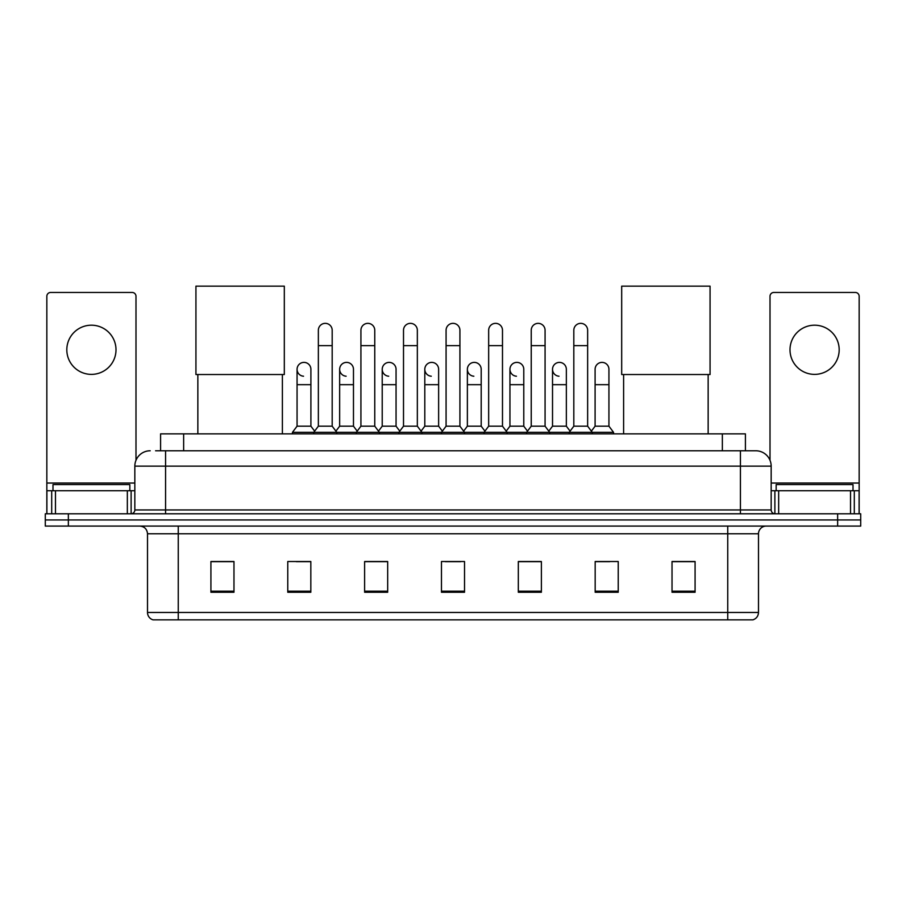 <?xml version="1.0" encoding="UTF-8"?>
<svg xmlns="http://www.w3.org/2000/svg" width="906" height="906" viewBox="0 0 906 906"><rect width="100%" height="100%" fill="white"/><g stroke="black" fill="none" stroke-linecap="round" stroke-linejoin="round"><path stroke-width="1.36" d="M160.589 450.769L160.589 433.861L745.412 433.861L745.412 450.769M155.934 450.769L755.797 450.769A15.368 15.368 0 0 1 771.165 466.137L771.165 509.942C771.368 512.264 772.659 513.543 775.015 513.793M155.583 450.769L165.571 450.769L165.571 466.137L134.835 466.137L134.835 509.942A3.839 3.839 0 0 1 130.985 513.793M150.203 450.769A15.368 15.368 0 0 0 134.835 466.137M68.358 513.793L45.3 513.793L45.3 519.942L68.358 519.942L45.3 519.942L45.3 526.092L68.358 526.092L68.358 519.942L837.642 519.942L68.358 519.942L68.358 513.793L837.642 513.793L837.642 519.942L860.7 519.942L837.642 519.942L837.642 526.092L68.358 526.092M837.642 526.092L860.7 526.092L860.7 513.793L837.642 513.793M771.165 466.137L740.428 466.137L740.428 450.769L755.797 450.769M758.492 612.467C758.277 616.148 756.431 618.605 752.954 619.851L727.745 619.851L727.745 612.467L758.492 612.467L758.492 533.77A7.69 7.69 0 0 1 766.17 526.092M727.745 619.851L153.046 619.851A7.69 7.69 0 0 1 147.508 612.467L147.508 533.77C147.055 529.104 144.496 526.545 139.83 526.092M695.083 592.252L695.083 561.516L672.025 561.516L672.025 592.252L695.083 592.252M618.232 592.252L618.232 561.516L595.174 561.516L595.174 592.252L618.232 592.252M541.38 592.252L541.38 561.516L518.323 561.516L518.323 592.252L541.38 592.252M233.975 592.252L233.975 561.516L210.917 561.516L210.917 592.252L233.975 592.252M310.826 592.252L310.826 561.516L287.768 561.516L287.768 592.252L310.826 592.252M387.677 592.252L387.677 561.516L364.62 561.516L364.62 592.252L387.677 592.252M464.529 592.252L464.529 561.516L441.471 561.516L441.471 592.252L464.529 592.252M595.174 561.675L609.704 561.675M381.449 561.675L375.537 561.675M296.296 561.675L310.826 561.675M530.463 561.675L524.551 561.675M445.31 561.675L460.69 561.675M387.677 561.675L364.62 561.675M233.975 561.675L210.917 561.675M541.38 561.675L518.323 561.675M695.083 561.675L672.025 561.675M129.841 490.735L129.841 484.585L52.99 484.585L52.99 490.735M91.415 325.197A24.598 24.598 0 0 0 66.818 349.784A24.598 24.598 0 0 0 91.415 374.382A24.598 24.598 0 0 0 116.002 349.784A24.598 24.598 0 0 0 91.415 325.197M127.338 513.793L127.338 490.735L55.481 490.735L55.481 513.793M135.991 460.305L135.991 296.296A3.839 3.839 0 0 0 132.14 292.457L50.679 292.457A3.839 3.839 0 0 0 46.84 296.296L46.84 490.735L55.481 490.735M127.338 490.735L134.835 490.735M46.84 513.793L46.84 490.735M197.848 374.529L197.848 433.861M282.389 374.529L282.389 433.861M195.934 286.149L284.314 286.149L284.314 374.529L195.934 374.529L195.934 286.149M623.611 374.529L623.611 433.861M708.152 374.529L708.152 433.861M621.686 286.149L710.066 286.149L710.066 374.529L621.686 374.529L621.686 286.149M318.357 345.639L332.185 345.639L332.185 426.182L318.357 426.182L318.357 330.271A6.92 6.92 0 0 1 325.707 323.363A6.92 6.92 0 0 1 332.185 330.271A6.92 6.92 0 0 0 325.707 323.363M318.357 426.182L313.748 432.332L313.748 433.861M332.185 426.182L336.794 432.332L292.457 432.332L292.457 433.861M360.928 426.182L360.928 345.639L374.767 345.639L374.767 426.182L360.928 426.182L356.318 432.332L336.794 432.332L336.794 433.861M360.928 345.639L360.928 330.271A6.92 6.92 0 0 1 368.278 323.363A6.92 6.92 0 0 1 374.767 330.271A6.92 6.92 0 0 0 368.278 323.363M374.767 426.182L379.376 432.332L356.318 432.332L356.318 433.861M403.51 426.182L403.51 345.639L417.338 345.639L417.338 426.182L403.51 426.182L398.9 432.332L379.376 432.332L379.376 433.861M403.51 345.639L403.51 330.271A6.92 6.92 0 0 1 410.86 323.363A6.92 6.92 0 0 1 417.338 330.271A6.92 6.92 0 0 0 410.86 323.363M417.338 426.182L421.947 432.332L398.9 432.332L398.9 433.861M446.08 426.182L446.08 345.639L459.92 345.639L459.92 426.182L446.08 426.182L441.471 432.332L421.947 432.332L421.947 433.861M446.08 345.639L446.08 330.271A6.92 6.92 0 0 1 453.43 323.363A6.92 6.92 0 0 1 459.92 330.271A6.92 6.92 0 0 0 453.43 323.363M459.92 426.182L464.529 432.332L441.471 432.332L441.471 433.861M488.662 426.182L488.662 345.639L502.49 345.639L502.49 426.182L488.662 426.182L484.053 432.332L464.529 432.332L464.529 433.861M488.662 345.639L488.662 330.271A6.92 6.92 0 0 1 496.012 323.363A6.92 6.92 0 0 1 502.49 330.271A6.92 6.92 0 0 0 496.012 323.363M502.49 426.182L507.1 432.332L484.053 432.332L484.053 433.861M531.233 426.182L531.233 345.639L545.072 345.639L545.072 426.182L531.233 426.182L526.624 432.332L507.1 432.332L507.1 433.861M531.233 345.639L531.233 330.271A6.92 6.92 0 0 1 538.583 323.363A6.92 6.92 0 0 1 545.072 330.271A6.92 6.92 0 0 0 538.583 323.363M545.072 426.182L549.682 432.332L526.624 432.332L526.624 433.861M573.815 426.182L573.815 345.639L587.643 345.639L587.643 426.182L573.815 426.182L569.206 432.332L549.682 432.332L549.682 433.861M573.815 345.639L573.815 330.271A6.92 6.92 0 0 1 581.165 323.363A6.92 6.92 0 0 1 587.643 330.271A6.92 6.92 0 0 0 581.165 323.363M587.643 426.182L592.252 432.332L569.206 432.332L569.206 433.861M608.934 426.182L608.934 384.676L595.095 384.676L595.095 426.182L608.934 426.182L613.543 432.332L592.252 432.332L592.252 433.861M303.544 376.216A6.92 6.92 0 0 1 297.066 369.308A6.92 6.92 0 0 1 304.416 362.4A6.92 6.92 0 0 1 310.905 369.308L310.905 384.676L297.066 384.676L297.066 369.308M310.905 384.676L310.905 426.182L297.066 426.182L297.066 384.676M297.066 426.182L292.457 432.332M310.905 426.182L314.631 431.143M346.126 376.216A6.92 6.92 0 0 1 339.648 369.308A6.92 6.92 0 0 1 346.998 362.4A6.92 6.92 0 0 1 353.476 369.308L353.476 384.676L339.648 384.676L339.648 369.308M353.476 384.676L353.476 426.182L339.648 426.182L339.648 384.676M339.648 426.182L335.911 431.143M353.476 426.182L357.202 431.143M388.697 376.216A6.92 6.92 0 0 1 382.219 369.308A6.92 6.92 0 0 1 389.569 362.4A6.92 6.92 0 0 1 396.058 369.308L396.058 384.676L382.219 384.676L382.219 369.308M396.058 384.676L396.058 426.182L382.219 426.182L382.219 384.676M382.219 426.182L378.493 431.143M396.058 426.182L399.784 431.143M431.279 376.216A6.92 6.92 0 0 1 424.801 369.308A6.92 6.92 0 0 1 432.151 362.4A6.92 6.92 0 0 1 438.629 369.308L438.629 384.676L424.801 384.676L424.801 369.308M438.629 384.676L438.629 426.182L424.801 426.182L424.801 384.676M424.801 426.182L421.064 431.143M438.629 426.182L442.355 431.143M473.849 376.216A6.92 6.92 0 0 1 467.371 369.308A6.92 6.92 0 0 1 474.721 362.4A6.92 6.92 0 0 1 481.199 369.308L481.199 384.676L467.371 384.676L467.371 369.308M481.199 384.676L481.199 426.182L467.371 426.182L467.371 384.676M467.371 426.182L463.646 431.143M481.199 426.182L484.937 431.143M516.431 376.216A6.92 6.92 0 0 1 509.942 369.308A6.92 6.92 0 0 1 517.303 362.4A6.92 6.92 0 0 1 523.781 369.308L523.781 384.676L509.942 384.676L509.942 369.308M523.781 384.676L523.781 426.182L509.942 426.182L509.942 384.676M509.942 426.182L506.216 431.143M523.781 426.182L527.507 431.143M559.002 376.216A6.92 6.92 0 0 1 552.524 369.308A6.92 6.92 0 0 1 559.874 362.4A6.92 6.92 0 0 1 566.352 369.308L566.352 384.676L552.524 384.676L552.524 369.308M566.352 384.676L566.352 426.182L552.524 426.182L552.524 384.676M552.524 426.182L548.798 431.143M566.352 426.182L570.089 431.143M595.095 384.676L595.095 369.308A6.92 6.92 0 0 1 602.456 362.4A6.92 6.92 0 0 1 608.934 369.308L608.934 384.676M595.095 426.182L591.369 431.143M613.543 432.332L613.543 433.861M814.585 325.197A24.598 24.598 0 0 0 789.998 349.784A24.598 24.598 0 0 0 814.585 374.382A24.598 24.598 0 0 0 839.183 349.784A24.598 24.598 0 0 0 814.585 325.197M850.519 513.793L850.519 490.735L778.662 490.735L778.662 513.793M859.16 513.793L859.16 490.735L859.16 513.793M850.519 490.735L859.16 490.735L859.16 296.296A3.839 3.839 0 0 0 855.321 292.457L773.86 292.457A3.839 3.839 0 0 0 770.009 296.296L770.009 460.305M771.165 490.735L778.662 490.735M853.01 490.735L853.01 484.585L776.159 484.585L776.159 490.735M183.646 450.769L183.646 433.861M722.354 450.769L722.354 433.861M165.571 513.793L165.571 509.942L771.165 509.942M134.835 509.942L165.571 509.942L165.571 466.137L740.428 466.137L740.428 513.793M727.745 526.092L727.745 533.77L147.508 533.77M758.492 533.77L727.745 533.77L727.745 612.467L178.256 612.467L178.256 619.851M147.508 612.467L178.256 612.467L178.256 526.092M464.529 591.188L441.471 591.188M387.677 591.188L364.62 591.188M310.826 591.188L287.768 591.188M233.975 591.188L210.917 591.188M541.38 591.188L518.323 591.188M618.232 591.188L595.174 591.188M695.083 591.188L672.025 591.188M134.835 483.045L46.84 483.045M131.121 490.735L131.121 513.793M46.897 490.735L46.897 513.793M51.699 513.793L51.699 490.735M859.16 483.045L771.165 483.045M859.103 513.793L859.103 490.735M854.301 490.735L854.301 513.793M774.879 513.793L774.879 490.735M332.185 345.639L332.185 330.271M374.767 345.639L374.767 330.271M417.338 345.639L417.338 330.271M459.92 345.639L459.92 330.271M502.49 345.639L502.49 330.271M545.072 345.639L545.072 330.271M587.643 345.639L587.643 330.271"/></g></svg>
